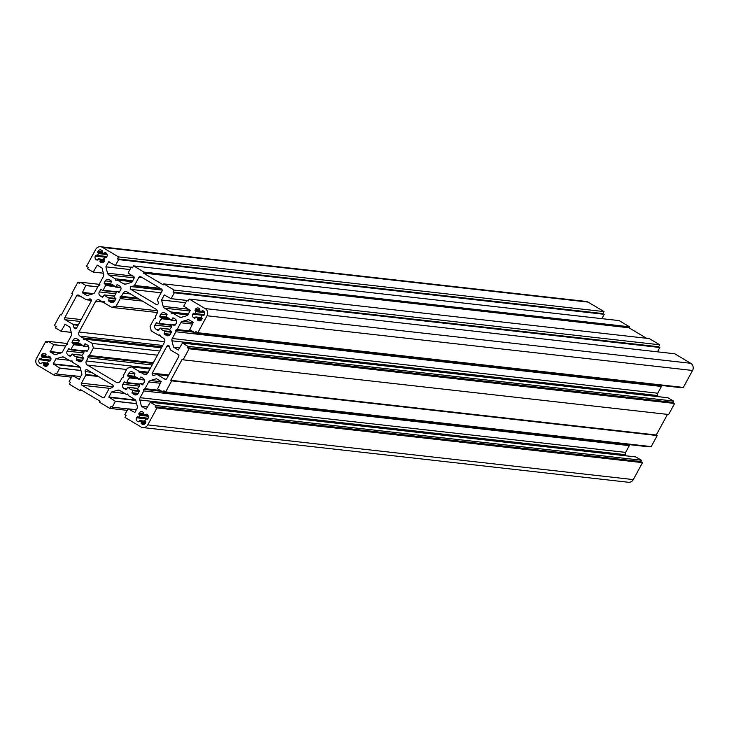 <?xml version="1.0" encoding="UTF-8"?>
<svg xmlns="http://www.w3.org/2000/svg" width="729" height="729" viewBox="0 0 729 729"><rect width="100%" height="100%" fill="white"/><g stroke="black" fill="none" stroke-linecap="round" stroke-linejoin="round"><path stroke-width="1.09" d="M169.493 346.603A1.513 1.431 -83.6 0 0 166.877 346.275L152.288 373.148A1.513 1.431 -83.6 0 0 153.901 375.335L156.689 374.515A0.756 0.711 96.4 0 1 157.227 374.578L164.845 379.126A1.513 1.431 -83.6 0 0 166.795 378.542L178.723 356.59A1.513 1.431 -83.6 0 0 178.195 354.531L170.577 349.993A0.756 0.711 96.4 0 1 170.24 349.537L169.493 346.603L166.877 346.275M91.18 301.15A1.513 1.431 -83.6 0 0 89.576 298.963L86.787 299.792A0.756 0.711 96.4 0 1 86.25 299.719L78.623 295.181A1.513 1.431 -83.6 0 0 76.673 295.755L64.753 317.716A1.513 1.431 -83.6 0 0 65.273 319.767L72.9 324.305A0.756 0.711 96.4 0 1 73.228 324.76L73.975 327.695A1.513 1.431 -83.6 0 0 76.591 328.023L91.18 301.15M47.476 357.283A3.773 3.572 -83.6 0 0 45.699 356.226L45.973 355.16A0.756 0.711 -83.6 0 0 45.717 354.139L45.162 353.802A2.643 2.497 -83.6 0 0 41.744 354.813L41.425 355.406A0.756 0.711 -83.6 0 0 41.681 356.435L42.428 357.192A3.773 3.572 -83.6 0 0 41.398 359.078L40.396 358.796A0.756 0.711 -83.6 0 0 39.421 359.087L39.102 359.679A2.643 2.497 -83.6 0 0 40.022 363.27L40.578 363.607A0.756 0.711 -83.6 0 0 41.553 363.315L42.282 362.523A3.773 3.572 -83.6 0 0 44.05 363.58L43.776 364.637A0.756 0.711 -83.6 0 0 44.041 365.666L44.597 365.994A2.643 2.497 -83.6 0 0 48.005 364.992L48.333 364.4A0.756 0.711 -83.6 0 0 48.068 363.37L47.33 362.614A3.773 3.572 -83.6 0 0 48.351 360.727L49.353 361.001A0.756 0.711 -83.6 0 0 50.328 360.718L50.647 360.126A2.643 2.497 -83.6 0 0 49.736 356.536L49.18 356.199A0.756 0.711 -83.6 0 0 48.205 356.49L47.476 357.283M141.517 421.681L141.244 422.747A0.756 0.711 -83.6 0 0 141.508 423.768L142.064 424.105A2.643 2.497 -83.6 0 0 145.481 423.093L145.8 422.501A0.756 0.711 -83.6 0 0 145.536 421.471L144.798 420.715A3.773 3.572 -83.6 0 0 145.818 418.829L146.821 419.102A0.756 0.711 -83.6 0 0 147.796 418.82L148.115 418.227A2.643 2.497 -83.6 0 0 147.203 414.637L146.647 414.3A0.756 0.711 -83.6 0 0 145.672 414.591L144.943 415.384A3.773 3.572 -83.6 0 0 143.166 414.327L143.44 413.261A0.756 0.711 -83.6 0 0 143.185 412.24L142.629 411.903A2.643 2.497 -83.6 0 0 139.212 412.915L138.893 413.507A0.756 0.711 -83.6 0 0 139.148 414.537L139.895 415.293A3.773 3.572 -83.6 0 0 138.865 417.179L137.863 416.897A0.756 0.711 -83.6 0 0 136.888 417.188L136.569 417.781A2.643 2.497 -83.6 0 0 137.489 421.371L138.045 421.708A0.756 0.711 -83.6 0 0 139.02 421.417L139.749 420.624A3.773 3.572 -83.6 0 0 141.517 421.681L145.891 422.173M103.728 253.674A3.773 3.572 -83.6 0 0 101.951 252.617L102.224 251.56A0.756 0.711 -83.6 0 0 101.969 250.53L101.413 250.202A2.643 2.497 -83.6 0 0 97.996 251.213L97.677 251.806A0.756 0.711 -83.6 0 0 97.932 252.826L98.679 253.592A3.773 3.572 -83.6 0 0 97.65 255.469L96.647 255.196A0.756 0.711 -83.6 0 0 95.672 255.487L95.353 256.079A2.643 2.497 -83.6 0 0 96.274 259.67L96.829 259.998A0.756 0.711 -83.6 0 0 97.804 259.706L98.533 258.923A3.773 3.572 -83.6 0 0 100.301 259.98L100.028 261.037A0.756 0.711 -83.6 0 0 100.292 262.066L100.848 262.394A2.643 2.497 -83.6 0 0 104.256 261.383L104.584 260.791A0.756 0.711 -83.6 0 0 104.32 259.77L103.582 259.005A3.773 3.572 -83.6 0 0 104.602 257.118L105.605 257.401A0.756 0.711 -83.6 0 0 106.58 257.109L106.899 256.517A2.643 2.497 -83.6 0 0 105.987 252.927L105.432 252.599A0.756 0.711 -83.6 0 0 104.457 252.881L103.728 253.674M197.769 318.081L197.495 319.138A0.756 0.711 -83.6 0 0 197.759 320.168L198.315 320.496A2.643 2.497 -83.6 0 0 201.733 319.484L202.051 318.892A0.756 0.711 -83.6 0 0 201.787 317.871L201.049 317.106A3.773 3.572 -83.6 0 0 202.07 315.22L203.072 315.502A0.756 0.711 -83.6 0 0 204.047 315.21L204.366 314.618A2.643 2.497 -83.6 0 0 203.455 311.028L202.899 310.7A0.756 0.711 -83.6 0 0 201.924 310.991L201.195 311.775A3.773 3.572 -83.6 0 0 199.418 310.718L199.7 309.661A0.756 0.711 -83.6 0 0 199.436 308.631L198.88 308.303A2.643 2.497 -83.6 0 0 195.463 309.315L195.144 309.907A0.756 0.711 -83.6 0 0 195.408 310.928L196.147 311.693A3.773 3.572 -83.6 0 0 195.126 313.57L194.124 313.297A0.756 0.711 -83.6 0 0 193.149 313.588L192.821 314.181A2.643 2.497 -83.6 0 0 193.741 317.771L194.297 318.099A0.756 0.711 -83.6 0 0 195.272 317.808L196.001 317.024A3.773 3.572 -83.6 0 0 197.769 318.081L202.143 318.573M170.786 320.04A6.789 6.424 -83.6 0 0 166.385 317.416A6.789 6.424 -83.6 0 0 166.376 317.407L166.959 314.163L164.863 312.905A3.016 2.852 -83.6 0 0 160.954 314.062L159.742 316.295L161.792 318.764A6.789 6.424 -83.6 0 0 159.241 323.457L158.767 323.858L156.598 322.646L154.958 325.107A3.016 2.852 -83.6 0 0 156.006 329.216L158.275 330.519L159.76 328.332L160.471 328.278A6.789 6.424 -83.6 0 0 164.872 330.902L164.298 334.155L166.394 335.404A3.016 2.852 -83.6 0 0 170.304 334.256L171.515 332.023L169.465 329.554A6.789 6.424 -83.6 0 0 172.017 324.861L172.491 324.46L174.659 325.672L176.3 323.211A3.016 2.852 -83.6 0 0 175.252 319.102L172.983 317.798L171.497 319.985L170.786 320.04M115.127 286.862A6.789 6.424 -83.6 0 0 110.726 284.237L111.3 280.984L109.195 279.726A3.016 2.852 -83.6 0 0 105.295 280.884L104.083 283.116L106.133 285.586A6.789 6.424 -83.6 0 0 103.582 290.279L103.108 290.68L100.93 289.468L99.299 291.928A3.016 2.852 -83.6 0 0 100.347 296.029L102.607 297.341L104.101 295.145L104.812 295.099A6.789 6.424 -83.6 0 0 109.204 297.724L108.639 300.977L110.735 302.225A3.016 2.852 -83.6 0 0 114.635 301.068L115.847 298.835L113.806 296.366A6.789 6.424 -83.6 0 0 116.348 291.682L116.831 291.272L119 292.484L120.631 290.024A3.016 2.852 -83.6 0 0 119.592 285.923L117.323 284.62L115.838 286.807L115.127 286.862M138.656 379.208A6.789 6.424 -83.6 0 0 134.264 376.574A6.789 6.424 -83.6 0 0 134.245 376.574L134.838 373.33L132.733 372.072A3.016 2.852 -83.6 0 0 128.833 373.23L127.621 375.462L129.671 377.932A6.789 6.424 -83.6 0 0 127.119 382.625L126.646 383.026L124.468 381.814L122.837 384.274A3.016 2.852 -83.6 0 0 123.884 388.375L126.144 389.687L127.639 387.491L128.35 387.436A6.789 6.424 -83.6 0 0 132.742 390.07A6.789 6.424 -83.6 0 0 132.76 390.07L132.177 393.323L134.273 394.571A3.016 2.852 -83.6 0 0 138.173 393.414L139.385 391.181L137.344 388.712A6.789 6.424 -83.6 0 0 139.886 384.028L140.369 383.618L142.538 384.83L144.169 382.37A3.016 2.852 -83.6 0 0 143.13 378.269L140.861 376.957L139.376 379.153L138.656 379.208M82.997 346.029A6.789 6.424 -83.6 0 0 78.604 343.395L79.179 340.142L77.074 338.894A3.016 2.852 -83.6 0 0 73.173 340.051L71.961 342.284L74.003 344.753A6.789 6.424 -83.6 0 0 71.46 349.437L70.986 349.847L68.808 348.635L67.177 351.096A3.016 2.852 -83.6 0 0 68.225 355.196L70.485 356.508L71.971 354.312L72.69 354.258A6.789 6.424 -83.6 0 0 77.083 356.891L76.518 360.135L78.614 361.393A3.016 2.852 -83.6 0 0 82.514 360.235L83.726 358.003L81.684 355.533A6.789 6.424 -83.6 0 0 84.227 350.84L84.701 350.439L86.879 351.651L88.51 349.191A3.016 2.852 -83.6 0 0 87.462 345.09L85.202 343.778L83.717 345.974L82.997 346.029M85.84 375.08L81.438 383.172A1.513 1.431 -83.6 0 0 81.958 385.231L102.616 397.542A1.513 1.431 -83.6 0 0 104.566 396.968L108.967 388.867A0.756 0.711 96.4 0 1 109.396 388.511L112.184 387.682A1.513 1.431 -83.6 0 0 112.53 384.921L87.252 369.849A1.513 1.431 -83.6 0 0 85.156 371.571L85.904 374.506A0.756 0.711 96.4 0 1 85.84 375.08L98.397 376.492M157.637 299.227L162.038 291.126A1.513 1.431 -83.6 0 0 161.51 289.076L140.852 276.756A1.513 1.431 -83.6 0 0 138.902 277.339L134.51 285.44A0.756 0.711 96.4 0 1 134.072 285.795L131.284 286.615A1.513 1.431 -83.6 0 0 130.938 289.386L156.216 304.449A1.513 1.431 -83.6 0 0 158.311 302.726L157.564 299.801A0.756 0.711 96.4 0 1 157.637 299.227M164.872 330.902A6.789 6.424 -83.6 0 0 164.882 330.902L171.552 331.659L164.891 330.902M148.67 381.932A3.016 2.852 96.4 0 1 150.402 380.511L156.434 378.716L161.164 381.54L157.619 388.821L163.123 392.102L163.834 390.79L165.693 391.892L171.689 380.848L170.759 380.292L182.177 359.26L183.107 359.816L189.103 348.772L187.253 347.66L187.964 346.348L182.432 343.058L178.295 349.984L173.566 347.168L171.953 340.817A3.016 2.852 96.4 0 1 172.235 338.52L175.908 331.768L175.68 330.155L177.12 329.526L180.792 322.765A3.016 2.852 96.4 0 1 182.523 321.343L188.565 319.557L193.285 322.373L189.74 329.654L195.244 332.934L195.955 331.622L197.814 332.725L207.027 315.766A5.276 4.994 -83.6 0 0 205.195 308.586L189.239 299.072L188.164 301.05L186.925 300.312L183.754 306.162L190.251 310.472L187.526 315.493L181.494 317.279A3.016 2.852 96.4 0 1 179.325 317.006L172.964 313.215L171.433 313.47L170.859 311.957L164.499 308.167A3.016 2.852 96.4 0 1 163.168 306.353L161.546 300.011L164.28 294.981L171.069 298.68L174.313 292.785L173.074 292.047L174.149 290.078L163.752 283.882L163.223 284.866L143.431 273.074L143.968 272.09L133.571 265.894L132.505 267.862L131.266 267.124L128.094 272.983L134.592 277.293L131.867 282.314L125.825 284.1A3.016 2.852 96.4 0 1 123.657 283.827L117.305 280.036L115.774 280.291L115.2 278.779L108.84 274.988A3.016 2.852 96.4 0 1 107.509 273.175L105.887 266.832L108.612 261.802L115.401 265.493L118.654 259.606L117.415 258.868L118.481 256.9L102.525 247.386A5.276 4.994 -83.6 0 0 95.699 249.409L86.496 266.367L88.346 267.47L87.635 268.791L93.166 272.081L97.303 265.156L102.024 267.971L103.646 274.323A3.016 2.852 96.4 0 1 103.363 276.61L99.691 283.371L99.909 284.984L98.479 285.604L94.806 292.365A3.016 2.852 96.4 0 1 93.075 293.796L87.033 295.582L82.313 292.766L85.858 285.476L80.354 282.196L79.634 283.517L77.784 282.405L71.788 293.45L72.718 294.006L61.291 315.037L60.361 314.491L54.365 325.535L56.224 326.638L55.513 327.95L61.045 331.239L65.182 324.323L69.902 327.139L71.524 333.481A3.016 2.852 96.4 0 1 71.232 335.777L67.569 342.539L67.788 344.152L66.348 344.771L62.685 351.533A3.016 2.852 96.4 0 1 60.944 352.964L54.912 354.75L50.183 351.934L53.736 344.644L48.232 341.363L47.513 342.676L45.663 341.573L36.45 358.531A5.276 4.994 -83.6 0 0 38.282 365.712L54.238 375.225L55.304 373.257L56.543 373.995L59.723 368.145L53.217 363.835L55.951 358.805L61.983 357.019A3.016 2.852 96.4 0 1 64.152 357.292L70.513 361.083L72.043 360.828L72.608 362.34L78.969 366.131A3.016 2.852 96.4 0 1 80.308 367.945L81.921 374.296L79.197 379.317L72.408 375.626L69.164 381.513L70.394 382.251L69.328 384.219L79.716 390.416L80.254 389.432L100.046 401.223L99.508 402.217L109.897 408.404L110.972 406.436L112.202 407.174L115.382 401.324L108.885 397.013L111.61 391.992L117.642 390.206A3.016 2.852 96.4 0 1 119.811 390.471L126.172 394.271L127.703 394.006L128.277 395.519L134.637 399.31A3.016 2.852 96.4 0 1 135.968 401.123L137.581 407.475L134.856 412.496L128.067 408.805L124.823 414.692L126.062 415.43L124.987 417.407L140.943 426.912A5.276 4.994 -83.6 0 0 147.768 424.898L156.981 407.93L155.122 406.828L155.842 405.515L150.311 402.226L146.174 409.142L141.444 406.326L139.831 399.984A3.016 2.852 96.4 0 1 140.114 397.688L143.786 390.926L143.558 389.313L144.998 388.694L148.67 381.932L160.544 383.272M77.083 356.891A6.789 6.424 -83.6 0 0 77.101 356.891L83.762 357.638L77.101 356.891M109.204 297.724A6.789 6.424 -83.6 0 0 109.222 297.724L115.884 298.48L109.222 297.724M111.829 307.401L104.739 303.173L104.165 301.66L102.634 301.924L99.6 300.111A3.016 2.852 -83.6 0 0 95.699 301.268L78.996 332.032A3.016 2.852 -83.6 0 0 80.044 336.142L83.079 337.946L83.644 339.459L85.175 339.204L92.273 343.432A31.675 29.971 -83.6 0 0 93.43 347.979L89.339 355.515L87.89 356.135L88.118 357.748L86.377 360.973A3.016 2.852 -83.6 0 0 87.416 365.074L116.367 382.324A3.016 2.852 -83.6 0 0 120.267 381.176L122.016 377.95L123.456 377.33L123.228 375.717L127.32 368.181A31.675 29.971 -83.6 0 0 131.639 366.897L138.738 371.125L139.303 372.637L140.843 372.382L143.868 374.187A3.016 2.852 -83.6 0 0 147.768 373.029L164.472 342.266A3.016 2.852 -83.6 0 0 163.433 338.165L160.398 336.351L159.833 334.839L158.293 335.103L151.204 330.875A31.675 29.971 -83.6 0 0 150.046 326.328L154.138 318.783L155.578 318.172L155.35 316.55L157.1 313.333A3.016 2.852 -83.6 0 0 156.052 309.224L127.11 291.974A3.016 2.852 -83.6 0 0 123.21 293.131L121.461 296.348L120.021 296.967L120.249 298.58L116.148 306.125A31.675 29.971 -83.6 0 0 111.829 307.401L157.4 312.541M625.637 455.771L625.354 454.677A3.016 2.852 96.4 0 1 625.637 452.39L629.309 445.629L629.173 444.608M142.848 427.558L628.38 482.261A5.276 4.994 -83.6 0 0 633.301 479.591L642.504 462.633L640.654 461.53L641.365 460.209L635.806 456.928M601.826 318.646L604.177 314.308L602.938 313.57L604.013 311.593L588.057 302.088A5.276 4.994 -83.6 0 0 586.152 301.442L100.62 246.739M646.587 338.283L628.954 327.777L629.491 326.783L619.103 320.596L133.571 265.894M657.485 351.825L659.836 347.487L658.606 346.749L659.672 344.781L649.284 338.584L163.752 283.882M197.814 332.725L683.337 387.427L692.55 370.469A5.276 4.994 -83.6 0 0 690.718 363.288L674.762 353.775L189.239 299.072M195.244 332.934L680.768 387.637L681.023 387.163M657.758 396.603L657.476 395.519A3.016 2.852 96.4 0 1 657.768 393.223L661.431 386.461L661.294 385.441M183.107 359.816L668.639 414.509L674.635 403.465L672.776 402.362L673.487 401.05L667.955 397.761L182.432 343.058M165.693 391.892L651.216 446.595L657.212 435.55L656.282 434.994L667.482 414.382M163.123 392.102L648.646 446.804L648.901 446.33M171.689 380.848L657.212 435.55M170.759 380.292L656.282 434.994M189.103 348.772L674.635 403.465M187.253 347.66L672.776 402.362M187.964 346.348L673.487 401.05M173.566 347.168L179.771 347.861M175.908 331.768L661.431 386.461M175.68 330.155L194.042 332.224M177.12 329.526L192.42 331.258M186.925 300.312L188.474 300.485M172.964 313.215L187.854 314.892M170.859 311.957L188.374 313.935M161.546 300.011L185.622 302.717M174.313 292.785L659.836 347.487M173.074 292.047L658.606 346.749M174.149 290.078L659.672 344.781M143.431 273.074L628.954 327.777M143.968 272.09L629.491 326.783M131.266 267.124L132.806 267.306M117.305 280.036L132.186 281.713M115.2 278.779L132.714 280.756M105.887 266.832L129.962 269.539M118.654 259.606L604.177 314.308M117.415 258.868L602.938 313.57M118.481 256.9L604.013 311.593M80.354 282.196L99.827 284.392M77.784 282.405L80.099 282.67M60.361 314.491L61.518 314.618M48.232 341.363L67.706 343.559M45.663 341.573L47.977 341.837M54.238 375.225L71.515 377.175M56.543 373.995L72.28 375.763M55.951 358.805L69.191 360.299M70.513 361.083L72.207 361.274M79.716 390.416L82.413 390.717M109.897 408.404L127.174 410.354M112.202 407.174L127.94 408.942M111.61 391.992L124.859 393.478M126.172 394.271L127.876 394.462M156.981 407.93L642.504 462.633M155.122 406.828L640.654 461.53M155.842 405.515L641.365 460.209M141.444 406.326L147.65 407.028M143.786 390.926L629.309 445.629M143.558 389.313L161.92 391.382M144.998 388.694L160.298 390.416M116.148 306.125L157.3 310.754M102.634 301.924L104.338 302.116M83.079 337.946L161.993 346.84M85.175 339.204L161.474 347.797M92.273 343.432L159.715 351.023M93.43 347.979L157.455 355.187M89.339 355.515L153.363 362.723M87.89 356.135L152.962 363.461M88.118 357.748L152.151 364.965M131.639 366.897L149.983 368.965M138.738 371.125L148.224 372.191M140.843 372.382L147.705 373.157M158.293 335.103L159.997 335.294M121.461 296.348L137.48 298.152M120.021 296.967L139.093 299.118M120.249 298.58L142.383 301.077M47.731 357.31L50.729 357.647M44.05 363.58L48.424 364.072M145.199 415.412L148.197 415.749M103.983 253.701L106.981 254.038M100.301 259.98L104.675 260.472M201.45 311.802L204.448 312.149M132.76 390.07L139.421 390.817L132.76 390.07M150.402 380.511L161.3 381.732M182.46 343.067L667.983 397.77M171.953 340.817L657.476 395.519M172.235 338.52L657.768 393.223M180.792 322.765L192.675 324.104M182.523 321.343L193.422 322.573M207.027 315.766L692.55 370.469M205.195 308.586L690.718 363.288M179.325 317.006L181.557 317.261M164.499 308.167L189.941 311.037M163.168 306.353L188.775 309.242M164.28 294.981L165 295.063M171.096 298.671L186.852 300.448L171.069 298.68M171.133 298.635L186.87 300.412M123.657 283.827L125.898 284.082M108.84 274.988L134.282 277.858M107.509 273.175L133.115 276.063M108.612 261.802L109.332 261.884M115.428 265.493L131.193 267.27L115.401 265.493M115.474 265.456L131.211 267.233M102.525 247.386L588.057 302.088M93.194 272.072L103.363 273.22L93.166 272.081M93.239 272.045L103.354 273.184M96.911 265.274L97.631 265.347M82.313 292.766L92.629 293.924M82.204 292.356L93.503 293.623M85.885 285.586L97.759 286.925M85.858 285.476L97.814 286.825M61.072 331.239L71.242 332.388L61.045 331.239M61.108 331.203L71.232 332.342M64.79 324.432L65.51 324.514M50.183 351.934L60.498 353.091M50.082 351.515L61.382 352.79M53.755 344.744L65.637 346.084M53.736 344.644L65.692 345.993M59.723 368.145L80.965 370.532M59.696 368.036L80.937 370.432M53.326 364.245L80.035 367.252M53.217 363.835L79.753 366.824M61.983 357.019L64.088 357.256M72.435 375.635L80.691 376.565L72.408 375.626M115.382 401.324L136.624 403.711M115.355 401.223L136.596 403.611M108.986 397.423L135.694 400.431M108.885 397.013L135.412 400.002M117.642 390.206L119.747 390.443M128.094 408.814L136.35 409.744L128.067 408.805M147.768 424.898L633.301 479.591M150.338 402.235L635.861 456.928M139.831 399.984L625.354 454.677M140.114 397.688L625.637 452.39M73.966 343.997L81.985 344.899M74.003 344.753L82.787 345.737M71.46 349.437L84.227 350.877M71.16 349.829L84.163 351.296M68.389 348.863L69.465 348.981M67.177 351.096L83.662 352.954M68.225 355.196L71.305 355.542M72.69 354.258L81.958 355.305M77.42 357.565L83.589 358.258M76.354 359.525L82.523 360.217M76.518 360.135L82.14 360.773M78.614 361.393L80.846 361.639M84.865 350.494L87.635 350.804M84.783 344.006L85.858 344.134M83.717 345.974L88.674 346.53M73.173 340.051L79.343 340.744M71.961 342.284L78.213 342.985M72.116 342.894L80.217 343.806M129.625 377.175L137.644 378.078M129.671 377.932L138.446 378.925M127.119 382.625L139.886 384.055M126.819 383.007L139.822 384.475M124.048 382.042L125.133 382.16M122.837 384.274L139.321 386.133M123.884 388.375L126.964 388.721M128.35 387.436L137.617 388.484M133.079 390.744L139.248 391.437M132.013 392.703L138.182 393.396M132.177 393.323L137.808 393.952M134.273 394.571L136.505 394.826M140.524 383.673L143.294 383.992M140.442 377.194L141.517 377.312M139.376 379.153L144.342 379.709M128.833 373.23L135.002 373.922M127.621 375.462L133.872 376.164M127.775 376.073L135.876 376.993M106.088 284.829L114.107 285.741M106.133 285.586L114.909 286.579M103.582 290.279L116.348 291.718M103.281 290.661L116.285 292.129L103.108 290.68M100.511 289.695L101.595 289.814M99.299 291.928L115.783 293.787M100.347 296.029L103.427 296.384M104.812 295.099L114.079 296.138M109.55 298.398L115.711 299.09M108.484 300.357L114.644 301.05M108.639 300.977L114.271 301.606M110.735 302.225L112.968 302.48M116.995 291.336L119.756 291.646M116.904 284.848L117.98 284.966M115.838 286.807L120.804 287.363M105.295 280.884L111.464 281.576M104.083 283.116L110.334 283.818M104.238 283.736L112.348 284.647M161.747 318.017L169.766 318.919M161.792 318.764L170.568 319.758M159.241 323.457L172.008 324.897M158.94 323.84L171.953 325.307M156.17 322.874L157.254 323.002M154.958 325.107L171.443 326.966M156.006 329.216L159.086 329.563M160.471 328.278L169.739 329.317M165.21 331.577L171.379 332.269M164.143 333.536L170.313 334.237M164.298 334.155L169.93 334.793M166.394 335.404L168.636 335.659M172.655 324.514L175.416 324.824M172.563 318.026L173.648 318.145M171.497 319.985L176.464 320.55M160.954 314.062L167.123 314.755M159.742 316.295L165.993 316.997M159.906 316.915L168.007 317.826M201.924 310.991L203.683 311.183M201.514 311.73L204.412 312.058M195.463 309.315L199.628 309.779M195.144 309.907L199.309 310.372M195.408 310.928L200.976 311.556M196.11 311.347L204.521 312.294M196.147 311.693L204.63 312.65M195.126 313.57L204.375 314.618M194.98 313.734L204.284 314.782M193.149 313.588L204.257 314.837M192.821 314.181L202.07 315.22M193.741 317.771L195.19 317.935M194.297 318.099L194.853 318.163M196.001 317.024L201.386 317.625M197.905 318.391L202.07 318.865M197.495 319.138L201.66 319.612M197.759 320.168L200.748 320.505M198.315 320.496L200.275 320.714M203.072 315.502L203.628 315.566M97.996 251.213L102.16 251.678M97.677 251.806L101.841 252.27M97.932 252.826L103.509 253.455M98.634 253.245L107.045 254.193M98.679 253.592L107.163 254.549M97.65 255.469L106.908 256.517M97.513 255.633L106.817 256.681L97.431 255.642M95.672 255.487L106.78 256.736M95.353 256.079L104.602 257.118M96.274 259.67L97.722 259.834M96.829 259.998L97.385 260.062M98.533 258.923L103.919 259.524M100.438 260.289L104.602 260.763M100.028 261.037L104.192 261.501M100.292 262.066L103.281 262.404M100.848 262.394L102.798 262.613M104.903 256.982L106.543 257.164M105.605 257.401L106.161 257.465M104.457 252.881L106.215 253.081M104.047 253.628L106.944 253.956M141.508 423.768L144.497 424.105M141.244 422.747L145.408 423.212M142.064 424.105L144.014 424.324M146.821 419.102L147.376 419.166M145.672 414.591L147.431 414.792M145.262 415.339L148.16 415.667M139.212 412.915L143.376 413.389M138.893 413.507L143.057 413.981M139.148 414.537L144.725 415.166M139.85 414.956L148.26 415.904M139.895 415.293L148.379 416.25M138.865 417.179L148.124 418.218M138.729 417.334L148.033 418.382L138.647 417.343M136.888 417.188L148.005 418.437M136.569 417.781L145.818 418.82M137.489 421.371L138.938 421.535M138.045 421.708L138.601 421.763M139.749 420.624L145.135 421.234M141.654 422L145.818 422.465M40.578 363.607L41.134 363.662M42.282 362.523L47.667 363.133M44.177 363.899L48.342 364.363M43.776 364.637L47.941 365.111M44.041 365.666L47.03 366.004M44.597 365.994L46.547 366.222M49.353 361.001L49.909 361.065M48.205 356.49L49.964 356.691M47.795 357.237L50.693 357.565M41.744 354.813L45.909 355.287M41.425 355.406L45.59 355.88M41.681 356.435L47.257 357.064M42.382 356.855L50.793 357.802M42.428 357.192L50.902 358.149M41.398 359.078L50.656 360.117M41.261 359.233L50.565 360.281M39.421 359.087L50.529 360.336M39.102 359.679L48.351 360.718M40.022 363.27L41.471 363.434M95.699 301.268L104.393 302.253M78.996 332.032L164.718 341.691M80.044 336.142L162.74 345.455M86.377 360.973L150.402 368.181M87.416 365.074L126.609 369.494M116.367 382.324L118.599 382.579M143.868 374.187L146.101 374.442M123.21 293.131L130.409 293.942M138.902 277.339L142.501 277.74M134.51 285.44L160.28 288.338M134.072 285.795L161.118 288.839M131.284 286.615L162.203 290.106M130.938 289.386L161.136 292.785M156.216 304.449L157.336 304.576M86.787 299.792L91.371 300.302M76.673 295.755L80.272 296.165M64.753 317.716L81.183 319.566M65.273 319.767L80.163 321.443M72.9 324.305L78.276 324.915M73.228 324.76L78.067 325.307M73.975 327.695L76.609 327.986M89.576 298.963L90.624 299.081M85.904 374.506L97.194 375.772M81.438 383.172L113.15 386.753M81.958 385.231L109.86 388.375M102.616 397.542L103.737 397.669M85.156 371.571L91.307 372.264M157.227 374.578L168.271 375.827M164.845 379.126L165.966 379.244M152.288 373.148L168.727 374.998M42.154 362.459L47.558 363.069M139.622 420.56L145.025 421.171M98.406 258.859L103.81 259.46M195.873 316.96L201.286 317.562M160.18 328.096L169.875 329.189M104.52 294.917L114.216 296.01M128.058 387.263L137.754 388.357M72.399 354.084L82.095 355.178M150.311 402.226L635.834 456.919M70.986 349.847L84.154 351.332M84.701 350.439L87.653 350.777M83.288 346.202L88.774 346.822M126.646 383.026L139.822 384.511M140.369 383.618L143.312 383.955M138.957 379.381L144.433 380M116.831 291.272L119.775 291.609M115.419 287.035L120.896 287.654M158.767 323.858L171.944 325.344M172.491 324.46L175.434 324.788M171.078 320.213L176.555 320.833M201.313 311.839L204.475 312.194M194.898 313.743L204.275 314.8M104.83 256.954L106.562 257.155M103.846 253.738L107.008 254.093M145.062 415.448L148.224 415.803M47.595 357.347L50.757 357.702M41.179 359.242L50.556 360.299M86.514 299.81L91.371 300.357M156.954 374.487L168.308 375.763"/></g></svg>
